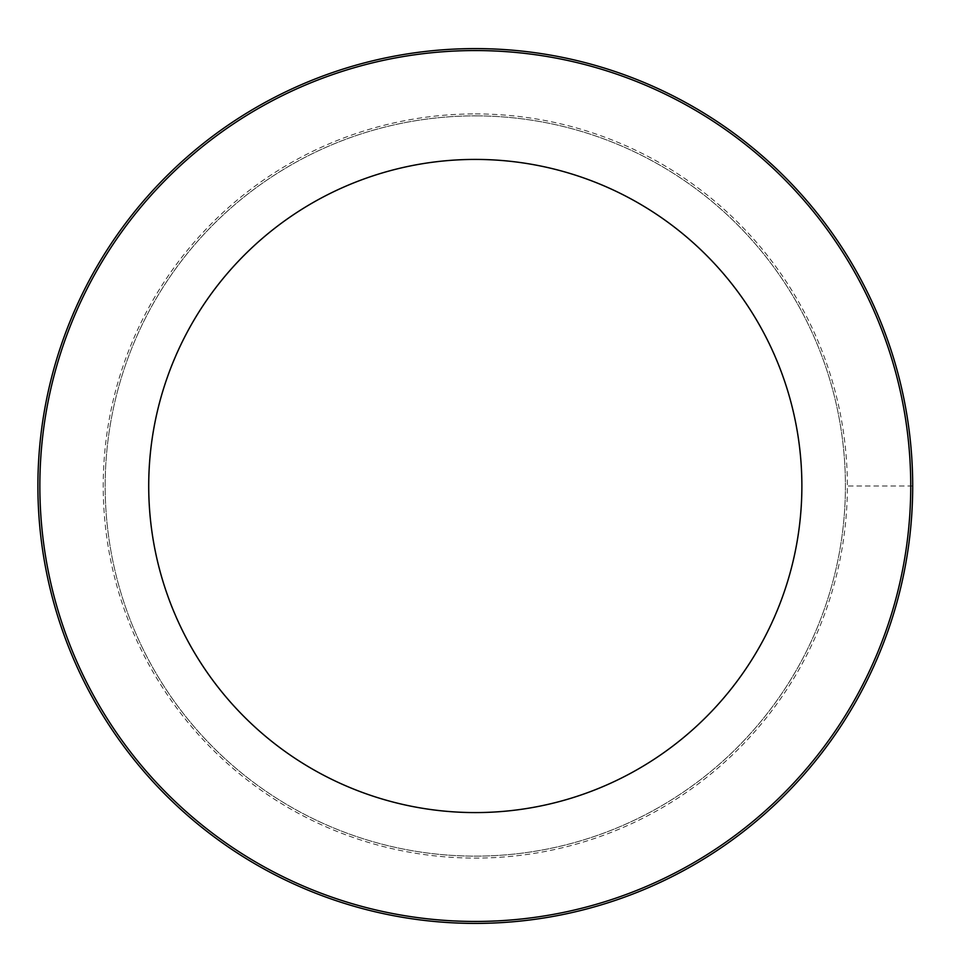<?xml version="1.0" encoding="UTF-8"?>
<svg xmlns="http://www.w3.org/2000/svg" width="972" height="972" viewBox="0 0 972 972"><rect width="100%" height="100%" fill="white"/><g stroke="black" fill="none" stroke-linecap="round" stroke-linejoin="round"><path stroke-width="0.73" stroke-dasharray="4.86 3.65" d="M475.296 113.918A372.082 372.082 0 0 1 847.377 486A372.082 372.082 0 0 1 475.296 858.082A372.082 372.082 0 0 1 103.214 486A372.082 372.082 0 0 1 475.296 113.918M475.296 48.6A437.4 437.4 0 0 1 912.696 486A437.4 437.4 0 0 1 475.296 923.4A437.4 437.4 0 0 1 37.896 486A437.4 437.4 0 0 1 475.296 48.6M475.296 115.875A370.125 370.125 0 0 1 845.421 486A370.125 370.125 0 0 1 475.296 856.125A370.125 370.125 0 0 1 105.17 486A370.125 370.125 0 0 1 475.296 115.875A370.125 370.125 0 0 0 105.17 486A370.125 370.125 0 0 0 475.296 856.125A370.125 370.125 0 0 0 845.421 486A370.125 370.125 0 0 0 475.296 115.875M475.296 50.556A435.444 435.444 0 0 1 910.74 486A435.444 435.444 0 0 1 475.296 921.444A435.444 435.444 0 0 1 39.852 486A435.444 435.444 0 0 1 475.296 50.556M912.696 486L847.377 486"/><path stroke-width="1.46" d="M475.296 48.6A437.4 437.4 0 0 0 37.896 486A437.4 437.4 0 0 0 475.296 923.4A437.4 437.4 0 0 0 912.696 486A437.4 437.4 0 0 0 475.296 48.6M475.296 50.556A435.444 435.444 0 0 0 39.852 486A435.444 435.444 0 0 0 475.296 921.444A435.444 435.444 0 0 0 910.74 486A435.444 435.444 0 0 0 475.296 50.556M475.296 159.42A326.58 326.58 0 0 1 801.876 486A326.58 326.58 0 0 1 475.296 812.58A326.58 326.58 0 0 1 148.716 486A326.58 326.58 0 0 1 475.296 159.42"/></g></svg>
